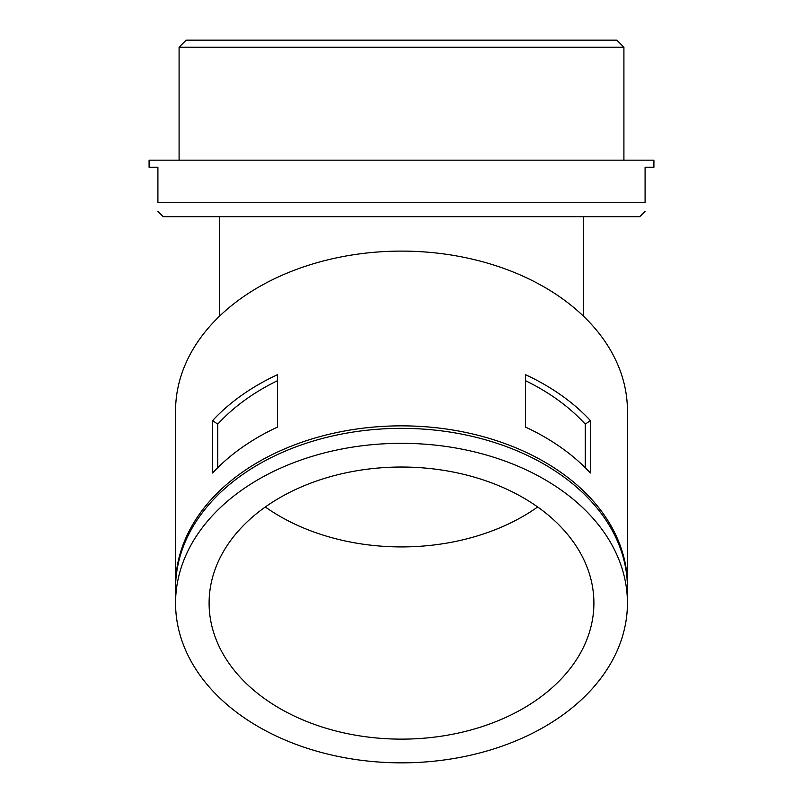 <?xml version="1.0" encoding="UTF-8"?>
<svg xmlns="http://www.w3.org/2000/svg" width="803" height="803" viewBox="0 0 803 803"><rect width="100%" height="100%" fill="white"/><g stroke="black" fill="none" stroke-linecap="round" stroke-linejoin="round"><path stroke-width="1.2" d="M627.434 586.863A225.934 159.767 180 0 0 627.434 585.618L627.434 410.875A225.934 159.767 180 0 0 401.5 251.108A225.934 159.767 180 0 0 175.566 410.875L175.566 585.618A225.934 159.767 180 0 0 175.566 586.863M627.434 585.618A225.934 159.767 180 0 0 401.5 425.851A225.934 159.767 180 0 0 175.566 585.618M590.386 420.561L590.386 472.987A225.934 159.767 180 0 0 525.483 427.086L525.483 374.67A225.934 159.767 180 0 1 590.386 420.561L585.277 424.165L585.277 467.717M212.614 420.561A225.934 159.767 180 0 1 277.517 374.67L277.517 427.086A225.934 159.767 180 0 0 212.614 472.987L212.614 420.561L217.723 424.165L217.723 467.717M653.913 160.178L149.087 160.178L149.087 167.245L157.91 167.245L157.91 202.547C157.91 214.24 157.91 214.24 157.91 202.547L645.09 202.547C645.09 214.24 645.09 214.24 645.09 202.547L645.09 167.245L653.913 167.245L653.913 160.178M645.09 211.37L639.79 216.669L163.21 216.669L157.91 211.37M623.911 160.178L623.911 47.206L179.089 47.206L179.089 160.178M179.089 47.206L186.155 40.15L616.845 40.15L623.911 47.206M265.321 506.984A192.399 136.048 180 0 0 401.5 546.923A192.399 136.048 180 0 0 537.679 506.984M401.5 739.131A192.399 136.048 180 0 0 593.899 603.083A192.399 136.048 180 0 0 401.5 467.035A192.399 136.048 180 0 0 209.101 603.083A192.399 136.048 180 0 0 401.5 739.131M401.5 762.85A225.934 159.767 180 0 0 627.434 603.083A225.934 159.767 180 0 0 401.5 443.326A225.934 159.767 180 0 0 175.566 603.083A225.934 159.767 180 0 0 401.5 762.85M627.434 603.083L627.434 588.107A225.934 159.767 180 0 0 401.5 428.35A225.934 159.767 180 0 0 175.566 588.107L175.566 603.083M277.517 380.682A218.878 154.768 180 0 0 217.723 424.165M585.277 424.165A218.878 154.768 180 0 0 525.483 380.682M583.309 316.021L583.309 216.669M219.691 216.669L219.691 316.021"/></g></svg>
